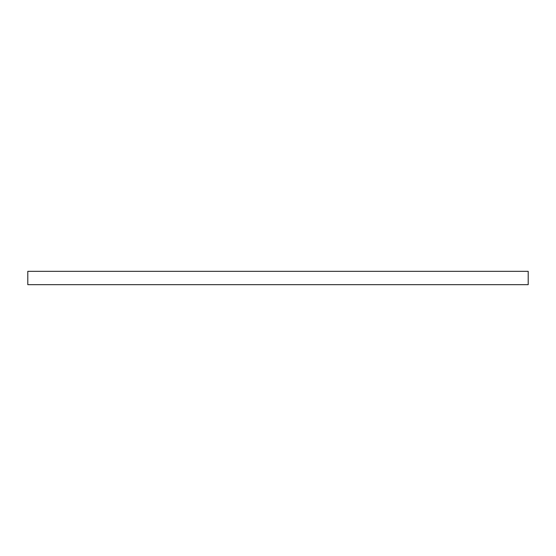 <?xml version="1.0" encoding="UTF-8"?>
<svg xmlns="http://www.w3.org/2000/svg" width="556" height="556" viewBox="0 0 556 556"><rect width="100%" height="100%" fill="white"/><g stroke="black" fill="none" stroke-linecap="round" stroke-linejoin="round"><path stroke-width="0.83" d="M27.8 271.328L528.2 271.328L528.2 284.672L27.8 284.672L27.8 271.328"/></g></svg>

